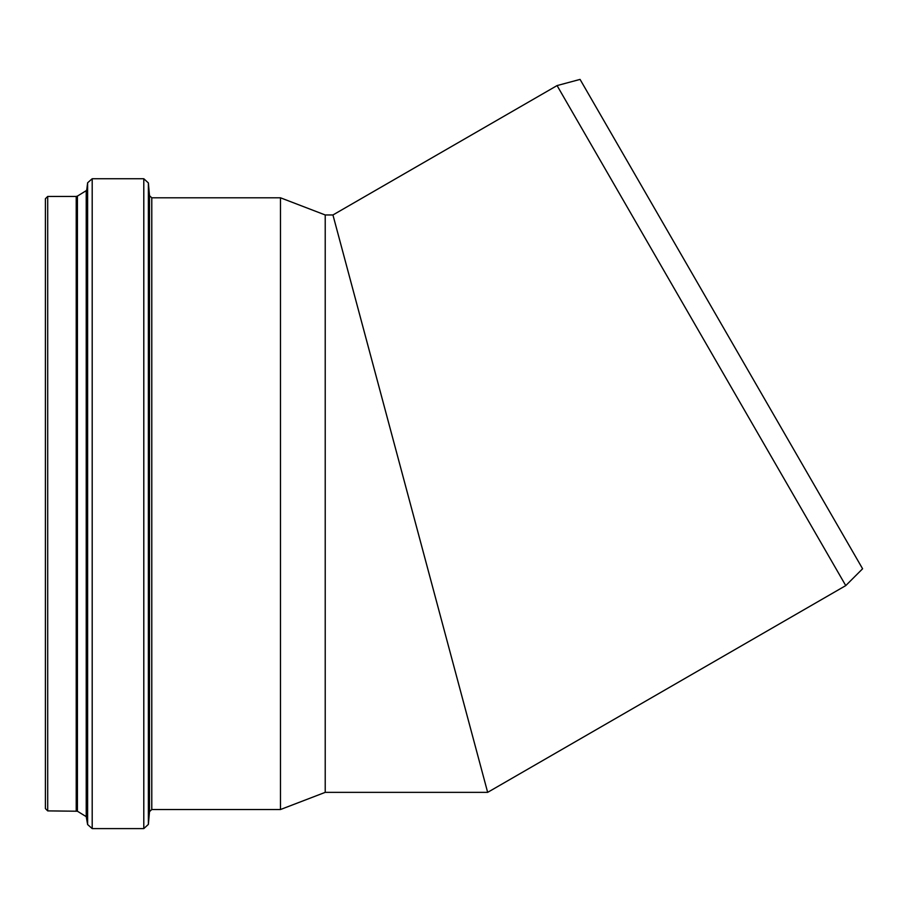 <?xml version="1.0" encoding="UTF-8"?>
<svg xmlns="http://www.w3.org/2000/svg" width="908" height="908" viewBox="0 0 908 908"><rect width="100%" height="100%" fill="white"/><g stroke="black" fill="none" stroke-linecap="round" stroke-linejoin="round"><path stroke-width="1.36" d="M325.223 792.355L325.223 214.969L332.941 214.969L487.653 792.355L332.941 214.969L487.653 792.355L325.223 792.355L280.481 809.527L151.784 809.527L151.784 197.796L280.481 197.796L280.481 809.527M337.878 233.367L482.727 773.957L337.878 233.367M47.704 810.889L47.704 196.434L45.4 198.738L45.4 808.585L47.704 810.889L77.418 811.23L86.226 816.655L87.622 824.555L87.622 182.78L86.759 189.829L86.759 817.495M92.196 828.595L92.196 178.74L143.793 178.74L143.793 828.595L92.196 828.595L87.622 824.555M148.379 824.396L148.379 182.939L149.502 195.697L149.502 811.627L148.379 824.396L143.793 828.595M332.941 214.969L557.069 85.579L845.757 585.603L487.653 792.355M557.069 85.579L580.064 79.405L721.338 324.088L862.6 568.771L845.757 585.603M47.704 196.434L76.215 196.434L76.215 810.889M76.215 196.434L77.418 196.094L77.418 811.23M77.418 196.094L86.226 190.669L86.226 816.655M86.226 190.669L86.759 189.829M92.196 178.74L87.622 182.78M148.379 182.939L143.793 178.74M149.502 811.627L151.784 809.527M149.502 195.697L151.784 197.796M325.223 214.969L280.481 197.796"/></g></svg>
